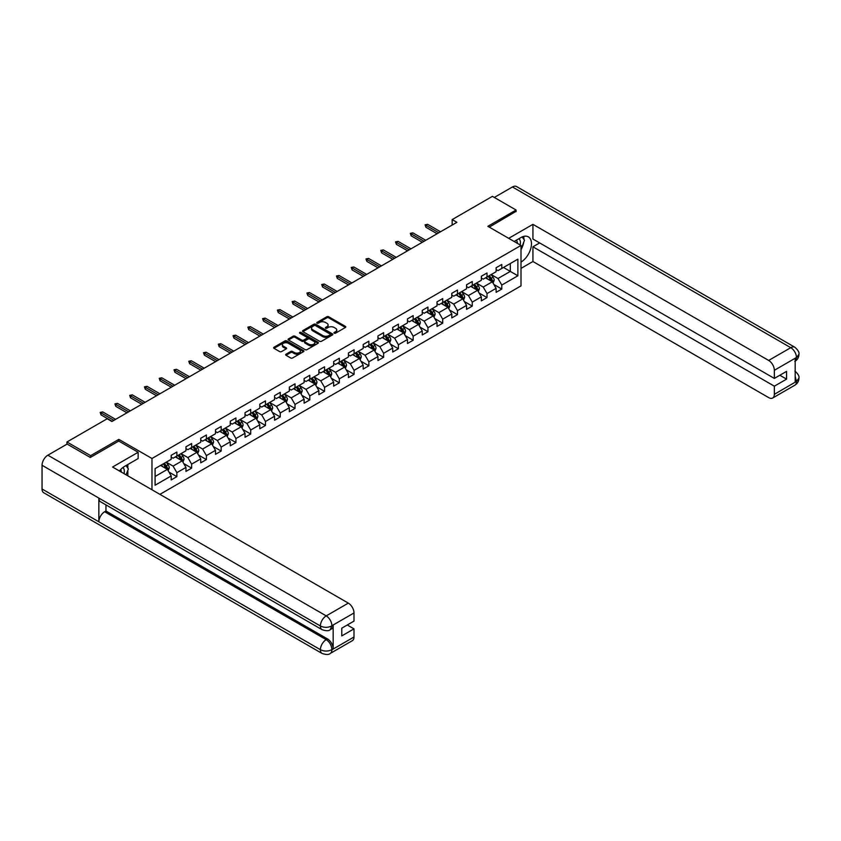 <?xml version="1.0" encoding="UTF-8"?>
<svg xmlns="http://www.w3.org/2000/svg" width="841" height="841" viewBox="0 0 841 841"><rect width="100%" height="100%" fill="white"/><g stroke="black" fill="none" stroke-linecap="round" stroke-linejoin="round"><path stroke-width="1.26" d="M334.234 333.183A0.925 0.536 0 0 0 335.538 333.183L345.409 327.475A1.314 0.757 0 0 0 345.798 326.939A1.314 0.757 0 0 0 345.409 326.403L328.684 316.752A1.314 0.757 0 0 0 326.823 316.752L316.952 322.45A0.925 0.536 0 0 0 318.255 323.196L319.538 322.46A4.205 2.428 0 0 1 325.478 322.46L326.876 323.27A4.205 2.428 0 0 1 328.106 324.983A4.205 2.428 0 0 1 326.876 326.697L325.593 327.433A0.925 0.536 0 0 0 326.897 328.19L328.179 327.454A4.205 2.428 0 0 1 334.119 327.454L335.517 328.253A4.205 2.428 0 0 1 336.747 329.977A4.205 2.428 0 0 1 335.517 331.69L334.234 332.426A0.925 0.536 0 0 0 334.234 333.183L334.234 332.426M286.035 354.198A1.314 0.757 0 0 0 285.646 354.734A1.314 0.757 0 0 0 286.035 355.27L290.723 357.982A1.314 0.757 0 0 0 292.584 357.982L303.548 351.643A1.314 0.757 0 0 0 303.937 351.107A1.314 0.757 0 0 0 303.548 350.571L286.823 340.92A1.314 0.757 0 0 0 284.962 340.92L273.998 347.249A1.314 0.757 0 0 0 273.609 347.785A1.314 0.757 0 0 0 273.998 348.321L279.664 351.591A1.314 0.757 0 0 0 281.525 351.591L286.213 348.889A1.314 0.757 0 0 0 286.602 348.353A1.314 0.757 0 0 0 286.213 347.817L283.406 346.187A3.511 2.029 0 0 1 282.376 344.757A3.511 2.029 0 0 1 284.552 342.876A3.511 2.029 0 0 1 288.379 343.317L299.385 349.677A3.511 2.029 0 0 1 300.416 351.107A3.511 2.029 0 0 1 298.25 352.989A3.511 2.029 0 0 1 294.424 352.547L292.584 351.485A1.314 0.757 0 0 0 290.723 351.485L286.035 354.198L286.035 355.27L290.723 352.579L290.723 351.485M118.833 441.115L118.833 439.37L90.618 455.654L66.954 441.988L66.954 444.174M118.833 439.37L151.969 458.492L521 245.435L521 285.887L159.916 494.35M516.08 211.659L516.08 210.019L487.864 226.303L521 245.435M516.08 210.019L492.416 196.352L452.174 219.585L452.174 225.052M66.954 441.988L107.185 418.755L111.916 421.488L456.905 222.318L452.174 219.585M319.622 341.288A1.314 0.757 0 0 0 321.483 341.288L332.447 334.96A1.314 0.757 0 0 0 332.836 334.424A1.314 0.757 0 0 0 332.447 333.888L315.722 324.237A1.314 0.757 0 0 0 313.861 324.237L302.897 330.566A1.314 0.757 0 0 0 302.518 331.102A1.314 0.757 0 0 0 302.897 331.638L319.622 341.288M300.058 333.372A0.925 0.536 0 0 1 300.994 333.509L300.994 332.416L318.003 342.234A1.314 0.757 0 0 1 318.382 342.771A1.314 0.757 0 0 1 318.003 343.307L307.039 349.635A1.314 0.757 0 0 1 305.178 349.635L288.452 339.974L293.141 337.294L293.141 336.2L288.452 338.902A1.314 0.757 0 0 0 288.064 339.438A1.314 0.757 0 0 0 288.452 339.974L288.452 338.902M293.141 337.294A1.314 0.757 0 0 1 295.002 337.294L295.002 336.2A1.314 0.757 0 0 0 293.141 336.2M295.002 336.2L301.782 340.111A1.314 0.757 0 0 0 303.643 340.111L306.755 338.313A1.314 0.757 0 0 0 307.144 337.777A1.314 0.757 0 0 0 306.755 337.241L299.69 333.162A0.925 0.536 0 0 1 300.994 332.416M151.969 489.756L151.969 458.492M168.957 472.085L176.862 476.647L176.862 472.653L185.956 467.407L185.956 471.402L191.632 468.122L191.632 464.127L200.726 458.881L200.726 462.865L206.402 459.585L206.402 455.601L215.496 450.356L215.496 454.34L221.172 451.06L221.172 447.076L230.266 441.83L230.266 445.814L235.943 442.534L235.943 438.55L245.025 433.294L245.025 437.288L250.713 434.009L250.713 430.024L259.795 424.768L259.795 428.763L265.483 425.483L265.483 421.488L274.565 416.242L274.565 420.237L280.253 416.957L280.253 412.963L289.336 407.717L289.336 411.712L295.012 408.432L295.012 404.437L304.106 399.191L304.106 403.186L309.782 399.906L309.782 395.911L318.876 390.666L318.876 394.65L324.552 391.38L324.552 387.386L333.646 382.14L333.646 386.124L339.322 382.844L339.322 378.86L348.416 373.614L348.416 377.598L354.093 374.319L354.093 370.334L363.186 365.089L363.186 369.073L368.863 365.793L368.863 361.809L377.956 356.552L377.956 360.547L383.633 357.267L383.633 353.283L392.715 348.027L392.715 352.022L398.403 348.742L398.403 344.747L407.486 339.501L407.486 343.496L413.173 340.216L413.173 336.221L422.256 330.976L422.256 334.97L427.943 331.69L427.943 327.696L437.026 322.45L437.026 326.445L442.713 323.165L442.713 319.17L451.796 313.924L451.796 317.909L457.472 314.629L457.472 310.644L466.566 305.399L466.566 309.383L472.243 306.103L472.243 302.119L481.336 296.873L481.336 300.857L487.013 297.577L487.013 293.593L496.106 288.347L496.106 292.332L501.783 289.052L501.783 285.067L517.877 275.774L517.877 259.154L510.308 263.527L510.308 271.401L517.877 275.774M176.862 476.647L171.186 479.927L171.186 475.932L155.091 485.225L155.091 468.605L171.186 459.312L171.186 455.328L176.862 452.048L176.862 456.032L185.956 450.787L185.956 446.802L191.632 443.522L191.632 447.507L200.726 442.261L200.726 438.277L206.402 434.997L206.402 438.981L215.496 433.735L215.496 429.751L221.172 426.471L221.172 430.455L230.266 425.21L230.266 421.215L235.943 417.935L235.943 421.93L245.025 416.684L245.025 412.689L250.713 409.409L250.713 413.404L259.795 408.158L259.795 404.164L265.483 400.884L265.483 404.878L274.565 399.633L274.565 395.638L280.253 392.358L280.253 396.353L289.336 391.097L289.336 387.112L295.012 383.832L295.012 387.827L304.106 382.571L304.106 378.587L309.782 375.307L309.782 379.291L318.876 374.045L318.876 370.061L324.552 366.781L324.552 370.765L333.646 365.52L333.646 361.535L339.322 358.255L339.322 362.24L348.416 356.994L348.416 352.999L354.093 349.73L354.093 353.714L363.186 348.468L363.186 344.474L368.863 341.194L368.863 345.188L377.956 339.943L377.956 335.948L383.633 332.668L383.633 336.663L392.715 331.417L392.715 327.422L398.403 324.142L398.403 328.137L407.486 322.891L407.486 318.897L413.173 315.617L413.173 319.612L422.256 314.355L422.256 310.371L427.943 307.091L427.943 311.086L437.026 305.83L437.026 301.845L442.713 298.566L442.713 302.55L451.796 297.304L451.796 293.32L457.472 290.04L457.472 294.024L466.566 288.778L466.566 284.794L472.243 281.514L472.243 285.498L481.336 280.253L481.336 276.258L487.013 272.978L487.013 276.973L496.106 271.727L496.106 267.732L501.783 264.452L501.783 268.447L517.877 259.154M175.349 456.915L182.171 460.847L173.078 466.093L166.266 462.161M171.186 457.126L173.078 458.219L176.862 456.032M173.078 466.093L176.862 472.653M182.171 460.847L185.956 467.407M190.119 448.39L196.931 452.321L187.848 457.567L181.025 453.635M185.956 448.6L187.848 449.693L191.632 447.507M187.848 457.567L191.632 464.127M196.931 452.321L200.726 458.881M204.889 439.854L211.701 443.796L202.618 449.041L195.795 445.11M200.726 440.074L202.618 441.168L206.402 438.981M202.618 449.041L206.402 455.601M211.701 443.796L215.496 450.356M219.659 431.328L226.471 435.27L217.388 440.516L210.565 436.574M215.496 431.549L217.388 432.642L221.172 430.455M217.388 440.516L221.172 447.076M226.471 435.27L230.266 441.83M234.429 422.802L241.241 426.744L232.158 431.99L225.335 428.048M230.266 423.023L232.158 424.116L235.943 421.93M232.158 431.99L235.943 438.55M241.241 426.744L245.025 433.294M249.199 414.277L256.011 418.208L246.928 423.465L240.106 419.522M245.025 414.497L246.928 415.591L250.713 413.404M246.928 423.465L250.713 430.024M256.011 418.208L259.795 424.768M263.969 405.751L270.781 409.683L261.688 414.928L254.876 410.997M259.795 405.972L261.688 407.065L265.483 404.878M261.688 414.928L265.483 421.488M270.781 409.683L274.565 416.242M278.728 397.225L285.551 401.157L276.458 406.403L269.646 402.471M274.565 397.446L276.458 398.539L280.253 396.353M276.458 406.403L280.253 412.963M285.551 401.157L289.336 407.717M293.498 388.7L300.321 392.631L291.228 397.877L284.416 393.945M289.336 388.92L291.228 390.014L295.012 387.827M291.228 397.877L295.012 404.437M300.321 392.631L304.106 399.191M308.269 380.174L315.091 384.106L305.998 389.351L299.186 385.42M304.106 380.384L305.998 381.478L309.782 379.291M305.998 389.351L309.782 395.911M315.091 384.106L318.876 390.666M323.039 371.648L329.861 375.58L320.768 380.826L313.956 376.894M318.876 371.859L320.768 372.952L324.552 370.765M320.768 380.826L324.552 387.386M329.861 375.58L333.646 382.14M337.809 363.112L344.631 367.054L335.538 372.3L328.726 368.369M333.646 363.333L335.538 364.426L339.322 362.24M335.538 372.3L339.322 378.86M344.631 367.054L348.416 373.614M352.579 354.587L359.391 358.529L350.308 363.775L343.485 359.832M348.416 354.807L350.308 355.901L354.093 353.714M350.308 363.775L354.093 370.334M359.391 358.529L363.186 365.089M367.349 346.061L374.161 350.003L365.078 355.249L358.255 351.307M363.186 346.282L365.078 347.375L368.863 345.188M365.078 355.249L368.863 361.809M374.161 350.003L377.956 356.552M382.119 337.535L388.931 341.467L379.848 346.723L373.026 342.781M377.956 337.756L379.848 338.849L383.633 336.663M379.848 346.723L383.633 353.283M388.931 341.467L392.715 348.027M396.889 329.01L403.701 332.941L394.618 338.187L387.796 334.255M392.715 329.23L394.618 330.324L398.403 328.137M394.618 338.187L398.403 344.747M403.701 332.941L407.486 339.501M411.659 320.484L418.471 324.416L409.378 329.661L402.566 325.73M407.486 320.705L409.378 321.798L413.173 319.612M409.378 329.661L413.173 336.221M418.471 324.416L422.256 330.976M426.429 311.958L433.241 315.89L424.148 321.136L417.336 317.204M422.256 312.179L424.148 313.262L427.943 311.086M424.148 321.136L427.943 327.696M433.241 315.89L437.026 322.45M441.189 303.433L448.011 307.364L438.918 312.61L432.106 308.679M437.026 303.643L438.918 304.736L442.713 302.55M438.918 312.61L442.713 319.17M448.011 307.364L451.796 313.924M455.959 294.897L462.781 298.839L453.688 304.085L446.876 300.153M451.796 295.117L453.688 296.211L457.472 294.024M453.688 304.085L457.472 310.644M462.781 298.839L466.566 305.399M470.729 286.371L477.551 290.313L468.458 295.559L461.646 291.627M466.566 286.592L468.458 287.685L472.243 285.498M468.458 295.559L472.243 302.119M477.551 290.313L481.336 296.873M485.499 277.845L492.321 281.788L483.228 287.033L476.416 283.091M481.336 278.066L483.228 279.159L487.013 276.973M483.228 287.033L487.013 293.593M492.321 281.788L496.106 288.347M503.486 267.459L510.308 271.401L497.998 278.508L491.176 274.565M496.106 269.541L497.998 270.634L501.783 268.447M497.998 278.508L501.783 285.067M90.618 455.654L90.618 457.294M155.091 476.479L167.401 469.373L160.578 465.441M167.401 469.373L171.186 475.932M493.877 284.489L501.783 289.052M479.107 293.015L487.013 297.577M464.337 301.541L472.243 306.103M449.567 310.066L457.472 314.629M434.808 318.592L442.713 323.165M420.037 327.128L427.943 331.69M405.267 335.654L413.173 340.216M390.497 344.179L398.403 348.742M375.727 352.705L383.633 357.267M360.957 361.231L368.863 365.793M346.187 369.756L354.093 374.319M331.417 378.282L339.322 382.844M316.647 386.807L324.552 391.38M301.877 395.333L309.782 399.906M287.117 403.869L295.012 408.432M272.347 412.395L280.253 416.957M257.577 420.921L265.483 425.483M242.807 429.446L250.713 434.009M228.037 437.972L235.943 442.534M213.267 446.497L221.172 451.06M198.497 455.023L206.402 459.585M183.727 463.549L191.632 468.122M334.602 333.309L335.517 332.784A4.205 2.428 0 0 0 336.747 331.07L336.747 329.977M328.106 324.983L328.106 326.077A4.205 2.428 0 0 1 326.876 327.79L325.961 328.316M345.409 326.403L345.409 327.475L328.684 317.845A1.314 0.757 0 0 0 326.823 317.845L317.32 323.333M332.447 333.888L332.447 334.96L315.722 325.33A1.314 0.757 0 0 0 313.861 325.33L302.918 331.648M330.124 334.802A0.925 0.536 0 0 0 330.124 334.056L315.449 325.572A0.925 0.536 0 0 0 314.145 325.572L312.799 326.35A4.205 2.428 0 0 0 311.559 328.064A4.205 2.428 0 0 0 312.799 329.788L322.828 335.58A4.205 2.428 0 0 0 328.778 335.58L330.124 334.802L330.124 335.895A0.925 0.536 0 0 0 330.397 335.517L330.397 334.424M311.559 328.064L311.559 329.157A4.205 2.428 0 0 0 312.799 330.881L312.799 329.788M330.124 335.895L328.778 336.673A4.205 2.428 0 0 1 322.828 336.673L312.799 330.881M295.002 337.294L301.782 341.204A1.314 0.757 0 0 0 303.643 341.204L306.755 339.407A1.314 0.757 0 0 0 307.144 338.87L307.144 337.777M300.994 333.509L317.982 343.317M308.826 344.179A3.511 2.029 0 0 0 312.652 344.621A3.511 2.029 0 0 0 314.828 342.739A3.511 2.029 0 0 0 313.798 341.309L309.919 339.07A1.314 0.757 0 0 0 308.058 339.07L304.947 340.868A1.314 0.757 0 0 0 304.558 341.404A1.314 0.757 0 0 0 304.947 341.94L308.826 344.179L308.826 345.273A3.511 2.029 0 0 0 312.652 345.714A3.511 2.029 0 0 0 314.828 343.832L314.828 342.739M304.558 341.404L304.558 342.497A1.314 0.757 0 0 0 304.947 343.033L304.947 341.94M308.826 345.273L304.947 343.033M300.416 351.107L300.416 352.2A3.511 2.029 0 0 1 298.25 354.082A3.511 2.029 0 0 1 294.424 353.64L292.584 352.579A1.314 0.757 0 0 0 290.723 352.579M282.376 344.757L282.376 345.851A3.511 2.029 0 0 0 283.406 347.28L283.406 346.187M286.213 347.817L286.213 348.889L283.406 347.28M303.548 350.571L303.548 351.643L286.823 342.014A1.314 0.757 0 0 0 284.962 342.014L274.019 348.332L273.998 347.249M493.068 283.081L494.193 280.242A3.553 2.05 -120 0 0 493.057 277.225L491.102 274.608M487.696 279.117L486.371 277.341M488.169 276.311L490.124 278.918A3.553 2.05 60 0 1 491.144 281.052L492.279 280.389A3.553 2.05 -120 0 0 491.26 278.255L489.304 275.648M488.421 276.163L490.587 279.054A1.808 1.041 60 0 1 490.913 279.611L492.279 280.389M438.823 232.757L425.935 225.314L425.935 227.28L425.083 224.82L425.935 225.314L427.638 224.326L440.526 231.769M425.935 227.28L437.12 233.735M425.083 224.82L427.638 224.326M520.137 244.941A8.704 5.025 120 0 0 518.855 238.749M517.362 243.333A5.961 3.438 120 0 0 516.143 240.337A5.961 3.438 120 0 0 516.122 240.326M522.177 236.931L524.5 240.242L521 249.262M124.026 473.63A8.704 5.025 120 0 0 122.881 467.543M121.251 472.032A5.961 3.438 120 0 0 120.641 469.583M126.013 465.557L128.389 468.942L126.108 474.829M521 262.108A15.064 8.694 120 0 0 530.692 248.82A15.064 8.694 120 0 0 528.348 236.868A15.064 8.694 120 0 0 520.81 237.614L514.135 241.472M521 268.395L532.931 261.509L532.931 246.802L774.351 386.187L774.351 394.324L796.595 381.372L795.176 382.024L795.176 358.529L796.459 357.509L774.351 370.282A8.032 4.636 -120 0 0 768.663 360.442L790.771 347.68L512.432 186.975L494.308 197.446M539.649 242.923L532.931 246.802M779.838 375.254L786.566 379.133L786.566 371.375L774.351 378.418L532.931 239.044L532.931 224.337L768.663 360.442M508.7 238.329L532.931 224.337M532.931 261.509L768.663 397.604A8.032 4.636 -120 0 0 772.69 398.003A8.032 4.636 -120 0 0 774.351 394.324M512.432 186.975A8.231 4.752 -60 0 1 516.553 186.565L794.892 347.27A8.231 4.752 -60 0 0 790.771 347.68A8.032 4.636 60 0 1 796.459 357.509M774.351 378.418L774.351 370.282M786.566 379.133L774.351 386.187M516.08 211.322L489.283 227.123M521 249.703A15.064 8.694 120 0 0 523.743 242.208M523.985 239.506A15.064 8.694 120 0 0 523.607 236.437M795.176 376.411L796.459 381.288M794.892 371.049C798.12 373.951 799.476 376.274 798.95 378.008L796.606 381.362M794.892 347.27C798.12 350.15 799.476 352.495 798.95 354.292L796.595 357.593M138.145 452.269L112.578 467.028L348.321 603.123A8.032 4.636 60 0 1 353.998 612.963L331.89 625.725L330.229 629.678C328.884 631.044 326.171 631.044 322.092 629.688L100.563 501.783A8.231 4.752 -60 0 1 98.849 498.072L42.05 465.273A8.231 4.752 -60 0 1 47.874 455.191L67.143 444.069L90.334 457.462L118.739 441.062L138.145 452.269L138.145 458.555L124.699 466.313A15.064 8.694 120 0 0 119.422 470.971M127.496 475.628L130.66 477.467M127.821 475.438L127.821 470.392M127.821 468.132L127.821 464.505M353.998 612.963L353.998 621.11L341.782 628.164L341.782 635.922L353.998 628.868L353.998 637.015A8.032 4.636 60 0 1 352.337 640.695L330.229 653.457A8.032 4.636 -120 0 0 331.89 649.778L353.998 637.015M330.229 653.457C328.947 654.813 326.234 654.824 322.092 653.468L43.753 492.763A8.231 4.752 -60 0 1 42.05 488.999L98.849 521.788A8.231 4.752 -60 0 1 104.673 511.759L326.213 639.665L327.485 638.929A8.032 4.636 60 0 1 333.173 648.768L333.173 625.262A8.032 4.636 60 0 1 331.512 628.942L330.229 629.678M42.05 465.273L42.05 488.999M322.092 629.688A8.231 4.752 -60 0 1 320.389 625.977L98.849 498.072L98.849 521.788L320.389 649.694C324.163 651.523 327.958 651.523 331.753 649.694L331.89 649.778M353.998 628.868L347.28 624.989M105.955 504.894L105.955 511.023L327.485 638.929M105.955 511.023L104.673 511.759M47.874 455.191L326.213 615.885A8.231 4.752 -60 0 0 320.389 625.977C324.184 627.796 327.969 627.775 331.743 625.925M478.298 291.606L479.423 288.768A3.553 2.05 -120 0 0 478.287 285.751L476.332 283.144M472.926 287.643L471.601 285.877M473.399 284.836L475.354 287.443A3.553 2.05 60 0 1 476.374 289.577L477.509 288.915A3.553 2.05 -120 0 0 476.49 286.781L474.534 284.174M473.651 284.689L475.817 287.58A1.808 1.041 60 0 1 476.143 288.137L477.509 288.915M463.528 300.132L464.653 297.293A3.553 2.05 -120 0 0 463.517 294.276L461.562 291.669M458.156 296.169L456.831 294.403M458.629 293.362L460.584 295.969A3.553 2.05 60 0 1 461.604 298.103L462.739 297.451A3.553 2.05 -120 0 0 461.72 295.317L459.764 292.7M458.881 293.215L461.047 296.116A1.808 1.041 60 0 1 461.373 296.663L462.739 297.451M424.053 241.283L411.165 233.84L411.165 235.806L410.313 233.346L411.165 233.84L412.868 232.852L425.756 240.295M411.165 235.806L422.35 242.261M410.313 233.346L412.868 232.852M409.283 249.809L396.395 242.366L396.395 244.332L395.543 241.872L396.395 242.366L398.098 241.378L410.997 248.82M396.395 244.332L407.58 250.797M395.543 241.872L398.098 241.378M448.758 308.658L449.882 305.819A3.553 2.05 -120 0 0 448.747 302.802L446.802 300.195M443.396 304.694L442.061 302.928M443.859 301.887L445.814 304.495A3.553 2.05 60 0 1 446.834 306.629L447.969 305.977A3.553 2.05 -120 0 0 446.949 303.843L444.994 301.236M444.111 301.74L446.277 304.642A1.808 1.041 60 0 1 446.603 305.188L447.969 305.977M433.988 317.183L435.112 314.345A3.553 2.05 -120 0 0 433.988 311.328L432.032 308.721M428.626 313.22L427.291 311.454M429.089 310.413L431.044 313.02A3.553 2.05 60 0 1 432.064 315.154L433.199 314.502A3.553 2.05 -120 0 0 432.179 312.368L430.235 309.761M429.341 310.276L431.507 313.167A1.808 1.041 60 0 1 431.832 313.714L433.199 314.502M419.217 325.709L420.342 322.881A3.553 2.05 -120 0 0 419.217 319.853L417.262 317.246M413.856 321.756L412.521 319.979M414.329 318.939L416.274 321.546A3.553 2.05 60 0 1 417.294 323.68L418.429 323.028A3.553 2.05 -120 0 0 417.42 320.894L415.465 318.287M414.571 318.802L416.737 321.693A1.808 1.041 60 0 1 417.073 322.24L418.429 323.028M394.524 258.334L381.625 250.891L381.625 252.857L380.773 250.397L381.625 250.891L383.328 249.903L396.227 257.346M381.625 252.857L392.81 259.322M380.773 250.397L383.328 249.903M379.754 266.86L366.855 259.417L366.855 261.383L366.003 258.923L366.855 259.417L368.558 258.429L381.457 265.882M366.855 261.383L378.051 267.848M366.003 258.923L368.558 258.429M364.983 275.385L352.085 267.943L352.085 269.908L351.233 267.449L352.085 267.943L353.788 266.965L366.687 274.408M352.085 269.908L363.28 276.374M351.233 267.449L353.788 266.965M404.447 334.245L405.572 331.407A3.553 2.05 -120 0 0 404.447 328.379L402.492 325.772M399.086 330.282L397.761 328.505M399.559 327.464L401.514 330.071A3.553 2.05 60 0 1 402.524 332.206L403.659 331.554A3.553 2.05 -120 0 0 402.65 329.42L400.694 326.813M399.801 327.328L401.966 330.219A1.808 1.041 60 0 1 402.303 330.765L403.659 331.554M350.213 283.911L337.315 276.468L337.315 278.434L336.463 275.974L337.315 276.468L339.018 275.491L351.916 282.933M337.315 278.434L348.51 284.899M336.463 275.974L339.018 275.491M389.677 342.771L390.813 339.932A3.553 2.05 -120 0 0 389.677 336.905L387.722 334.298M384.316 338.807L382.991 337.031M384.789 335.99L386.744 338.608A3.553 2.05 60 0 1 387.754 340.742L388.889 340.079A3.553 2.05 -120 0 0 387.88 337.945L385.924 335.338M385.031 335.853L387.196 338.744A1.808 1.041 60 0 1 387.533 339.291L388.889 340.079M335.443 292.437L322.545 284.994L322.545 286.97L321.693 284.51L322.545 284.994L324.248 284.016L337.146 291.459M322.545 286.97L333.74 293.425M321.693 284.51L324.248 284.016M374.907 351.296L376.043 348.458A3.553 2.05 -120 0 0 374.907 345.43L372.952 342.823M369.546 347.333L368.221 345.556M370.019 344.526L371.974 347.133A3.553 2.05 60 0 1 372.983 349.267L374.119 348.605A3.553 2.05 -120 0 0 373.11 346.471L371.154 343.864M370.261 344.379L372.437 347.27A1.808 1.041 60 0 1 372.763 347.817L374.119 348.605M320.673 300.973L307.774 293.52L307.774 295.496L306.923 293.036L307.774 293.52L309.488 292.542L322.376 299.985M307.774 295.496L318.97 301.951M306.923 293.036L309.488 292.542M360.148 359.822L361.273 356.983A3.553 2.05 -120 0 0 360.137 353.966L358.182 351.349M354.776 355.859L353.451 354.082M355.249 353.052L357.204 355.659A3.553 2.05 60 0 1 358.213 357.793L359.349 357.131A3.553 2.05 -120 0 0 358.34 354.997L356.384 352.39M355.491 352.905L357.667 355.796A1.808 1.041 60 0 1 357.993 356.353L359.349 357.131M305.903 309.499L293.015 302.056L293.015 304.022L292.163 301.562L293.015 302.056L294.718 301.067L307.606 308.51M293.015 304.022L304.2 310.476M292.163 301.562L294.718 301.067M345.378 368.347L346.503 365.509A3.553 2.05 -120 0 0 345.367 362.492L343.412 359.885M340.006 364.384L338.681 362.618M340.479 361.577L342.434 364.185A3.553 2.05 60 0 1 343.454 366.319L344.589 365.667A3.553 2.05 -120 0 0 343.57 363.533L341.614 360.915M340.731 361.43L342.897 364.321A1.808 1.041 60 0 1 343.223 364.878L344.589 365.667M291.133 318.024L278.245 310.581L278.245 312.547L277.393 310.087L278.245 310.581L279.948 309.593L292.836 317.036M278.245 312.547L289.43 319.002M277.393 310.087L279.948 309.593M330.608 376.873L331.732 374.035A3.553 2.05 -120 0 0 330.597 371.018L328.642 368.411M325.236 372.91L323.911 371.144M325.709 370.103L327.664 372.71A3.553 2.05 60 0 1 328.684 374.844L329.819 374.192A3.553 2.05 -120 0 0 328.799 372.058L326.844 369.441M325.961 369.956L328.127 372.857A1.808 1.041 60 0 1 328.453 373.404L329.819 374.192M276.363 326.55L263.475 319.107L263.475 321.073L262.623 318.613L263.475 319.107L265.178 318.119L278.066 325.562M263.475 321.073L274.66 327.538M262.623 318.613L265.178 318.119M315.838 385.399L316.962 382.56A3.553 2.05 -120 0 0 315.827 379.543L313.872 376.936M310.466 381.436L309.141 379.669M310.939 378.629L312.894 381.236A3.553 2.05 60 0 1 313.914 383.37L315.049 382.718A3.553 2.05 -120 0 0 314.029 380.584L312.074 377.977M311.191 378.482L313.357 381.383A1.808 1.041 60 0 1 313.682 381.93L315.049 382.718M261.593 335.075L248.705 327.633L248.705 329.598L247.853 327.138L248.705 327.633L250.408 326.644L263.307 334.087M248.705 329.598L259.89 336.064M247.853 327.138L250.408 326.644M301.067 393.924L302.192 391.086A3.553 2.05 -120 0 0 301.057 388.069L299.112 385.462M295.696 389.961L294.371 388.195M296.169 387.154L298.124 389.761A3.553 2.05 60 0 1 299.144 391.895L300.279 391.244A3.553 2.05 -120 0 0 299.259 389.11L297.304 386.503M296.421 387.018L298.587 389.909A1.808 1.041 60 0 1 298.912 390.455L300.279 391.244M246.834 343.601L233.935 336.158L233.935 338.124L233.083 335.664L233.935 336.158L235.638 335.17L248.537 342.623M233.935 338.124L245.12 344.589M233.083 335.664L235.638 335.17M286.297 402.45L287.422 399.622A3.553 2.05 -120 0 0 286.287 396.595L284.342 393.987M280.936 398.497L279.601 396.721M281.399 395.68L283.354 398.287A3.553 2.05 60 0 1 284.374 400.421L285.509 399.769A3.553 2.05 -120 0 0 284.489 397.635L282.534 395.028M281.651 395.543L283.816 398.434A1.808 1.041 60 0 1 284.142 398.981L285.509 399.769M232.063 352.127L219.165 344.684L219.165 346.65L218.313 344.19L219.165 344.684L220.868 343.706L233.766 351.149M219.165 346.65L230.36 353.115M218.313 344.19L220.868 343.706M271.527 410.986L272.652 408.148A3.553 2.05 -120 0 0 271.527 405.12L269.572 402.513M266.166 407.023L264.831 405.246M266.639 404.206L268.584 406.813A3.553 2.05 60 0 1 269.604 408.947L270.739 408.295A3.553 2.05 -120 0 0 269.719 406.161L267.774 403.554M266.881 404.069L269.046 406.96A1.808 1.041 60 0 1 269.372 407.507L270.739 408.295M217.293 360.652L204.395 353.209L204.395 355.175L203.543 352.715L204.395 353.209L206.098 352.232L218.996 359.675M204.395 355.175L215.59 361.641M203.543 352.715L206.098 352.232M256.757 419.512L257.882 416.673A3.553 2.05 -120 0 0 256.757 413.646L254.802 411.039M251.396 415.549L250.071 413.772M251.869 412.731L253.814 415.349A3.553 2.05 60 0 1 254.834 417.483L255.969 416.821A3.553 2.05 -120 0 0 254.96 414.687L253.004 412.079M252.111 412.595L254.276 415.486A1.808 1.041 60 0 1 254.613 416.032L255.969 416.821M202.523 369.188L189.624 361.735L189.624 363.711L188.773 361.252L189.624 361.735L191.328 360.757L204.226 368.2M189.624 363.711L200.82 370.166M188.773 361.252L191.328 360.757M241.987 428.037L243.112 425.199A3.553 2.05 -120 0 0 241.987 422.182L240.032 419.564M236.626 424.074L235.301 422.298M237.099 421.267L239.054 423.875A3.553 2.05 60 0 1 240.063 426.009L241.199 425.346A3.553 2.05 -120 0 0 240.19 423.212L238.234 420.605M237.341 421.12L239.506 424.011A1.808 1.041 60 0 1 239.843 424.558L241.199 425.346M187.753 377.714L174.854 370.261L174.854 372.237L174.003 369.777L174.854 370.261L176.557 369.283L189.456 376.726M174.854 372.237L186.05 378.692M174.003 369.777L176.557 369.283M227.217 436.563L228.353 433.725A3.553 2.05 -120 0 0 227.217 430.708L225.262 428.101M221.856 432.6L220.531 430.823M222.329 429.793L224.284 432.4A3.553 2.05 60 0 1 225.293 434.534L226.429 433.872A3.553 2.05 -120 0 0 225.42 431.738L223.464 429.131M222.571 429.646L224.747 432.537A1.808 1.041 60 0 1 225.073 433.094L226.429 433.872M172.983 386.24L160.084 378.797L160.084 380.763L159.233 378.303L160.084 378.797L161.798 377.809L174.686 385.252M160.084 380.763L171.28 387.217M159.233 378.303L161.798 377.809M212.458 445.089L213.582 442.25A3.553 2.05 -120 0 0 212.447 439.233L210.492 436.626M207.086 441.126L205.761 439.359M207.559 438.319L209.514 440.926A3.553 2.05 60 0 1 210.523 443.06L211.659 442.408A3.553 2.05 -120 0 0 210.649 440.274L208.694 437.656M207.801 438.172L209.977 441.062A1.808 1.041 60 0 1 210.303 441.62L211.659 442.408M158.213 394.765L145.325 387.323L145.325 389.288L144.463 386.828L145.325 387.323L147.028 386.334L159.916 393.777M145.325 389.288L156.51 395.743M144.463 386.828L147.028 386.334M197.688 453.614L198.812 450.776A3.553 2.05 -120 0 0 197.677 447.759L195.722 445.152M192.316 449.651L190.991 447.885M192.789 446.844L194.744 449.451A3.553 2.05 60 0 1 195.753 451.585L196.899 450.934A3.553 2.05 -120 0 0 195.879 448.8L193.924 446.193M193.041 446.697L195.207 449.599A1.808 1.041 60 0 1 195.532 450.145L196.899 450.934M143.443 403.291L130.555 395.848L130.555 397.814L129.703 395.354L130.555 395.848L132.258 394.86L145.146 402.303M130.555 397.814L141.74 404.279M129.703 395.354L132.258 394.86M182.917 462.14L184.042 459.302A3.553 2.05 -120 0 0 182.907 456.285L180.952 453.677M177.546 458.177L176.221 456.411M178.019 455.37L179.974 457.977A3.553 2.05 60 0 1 180.994 460.111L182.129 459.459A3.553 2.05 -120 0 0 181.109 457.325L179.154 454.718M178.271 455.223L180.437 458.124A1.808 1.041 60 0 1 180.762 458.671L182.129 459.459M128.673 411.817L115.785 404.374L115.785 406.34L114.933 403.88L115.785 404.374L117.488 403.386L130.376 410.829M115.785 406.34L126.97 412.805M114.933 403.88L117.488 403.386M168.147 470.666L169.272 467.827A3.553 2.05 -120 0 0 168.137 464.81L166.182 462.203M162.776 466.702L161.451 464.936M163.249 463.896L165.204 466.503A3.553 2.05 60 0 1 166.224 468.637L167.359 467.985A3.553 2.05 -120 0 0 166.339 465.851L164.384 463.244M163.501 463.759L165.666 466.65A1.808 1.041 60 0 1 165.992 467.197L167.359 467.985M113.903 420.342L101.015 412.899L101.015 414.865L100.163 412.405L101.015 412.899L102.718 411.911L115.606 419.365M101.015 414.865L112.2 421.33M100.163 412.405L102.718 411.911M335.517 332.784L335.517 331.69M325.593 328.19L325.593 327.433M326.876 327.79L326.876 326.697M316.952 323.196L316.952 322.45M326.823 317.845L326.823 316.752M328.684 317.845L328.684 316.752M302.897 331.638L302.897 330.566M313.861 325.33L313.861 324.237M315.722 325.33L315.722 324.237M322.828 336.673L322.828 335.58M328.778 336.673L328.778 335.58M301.782 341.204L301.782 340.111M303.643 341.204L303.643 340.111M306.755 339.407L306.755 338.313M318.003 343.307L318.003 342.234M292.584 352.579L292.584 351.485M294.424 353.64L294.424 352.547M284.962 342.014L284.962 340.92M286.823 342.014L286.823 340.92M491.964 281.577L494.172 280.305M491.26 278.255L493.057 277.225M488.737 279.717L490.124 278.918M798.95 378.04C798.855 381.183 797.478 383.591 794.787 385.241A8.032 4.636 -120 0 0 796.459 381.562M795.176 361.199L796.459 357.782M333.173 648.768L331.753 649.694M331.89 625.998L333.173 625.262M331.89 625.725A8.032 4.636 60 0 0 326.213 615.885L348.321 603.123M322.092 653.468A8.231 4.752 -60 0 1 320.389 649.694A8.231 4.752 -60 0 1 326.213 639.665C329.63 641.956 331.522 645.236 331.89 649.504M477.194 290.103L479.402 288.841M476.49 286.781L478.287 285.751M473.967 288.242L475.354 287.443M462.424 298.639L464.631 297.367M461.72 295.317L463.517 294.276M459.197 296.768L460.584 295.969M447.664 307.165L449.861 305.893M446.949 303.843L448.747 302.802M444.426 305.294L445.814 304.495M432.894 315.69L435.091 314.418M432.179 312.368L433.988 311.328M429.656 313.819L431.044 313.02M418.124 324.216L420.321 322.944M417.42 320.894L419.217 319.853M414.886 322.355L416.274 321.546M403.354 332.742L405.551 331.47M402.65 329.42L404.447 328.379M400.127 330.881L401.514 330.071M388.584 341.267L390.781 339.995M387.88 337.945L389.677 336.905M385.357 339.407L386.744 338.608M373.814 349.793L376.011 348.521M373.11 346.471L374.907 345.43M370.587 347.932L371.974 347.133M359.044 358.319L361.241 357.057M358.34 354.997L360.137 353.966M355.817 356.458L357.204 355.659M344.274 366.855L346.481 365.583M343.57 363.533L345.367 362.492M341.047 364.983L342.434 364.185M329.504 375.38L331.711 374.108M328.799 372.058L330.597 371.018M326.276 373.509L327.664 372.71M314.734 383.906L316.941 382.634M314.029 380.584L315.827 379.543M311.506 382.035L312.894 381.236M299.964 392.432L302.171 391.16M299.259 389.11L301.057 388.069M296.736 390.56L298.124 389.761M285.204 400.957L287.401 399.685M284.489 397.635L286.287 396.595M281.966 399.097L283.354 398.287M270.434 409.483L272.631 408.211M269.719 406.161L271.527 405.12M267.196 407.622L268.584 406.813M255.664 418.009L257.861 416.737M254.96 414.687L256.757 413.646M252.426 416.148L253.814 415.349M240.894 426.534L243.091 425.262M240.19 423.212L241.987 422.182M237.667 424.673L239.054 423.875M226.124 435.06L228.321 433.798M225.42 431.738L227.217 430.708M222.897 433.199L224.284 432.4M211.354 443.596L213.551 442.324M210.649 440.274L212.447 439.233M208.126 441.725L209.514 440.926M196.584 452.122L198.791 450.85M195.879 448.8L197.677 447.759M193.356 450.25L194.744 449.451M181.814 460.647L184.021 459.375M181.109 457.325L182.907 456.285M178.586 458.776L179.974 457.977M167.044 469.173L169.251 467.901M166.339 465.851L168.137 464.81M163.816 467.302L165.204 466.503M772.69 398.003L794.787 385.241M798.95 354.324C798.845 357.436 797.457 359.822 794.787 361.462"/></g></svg>
